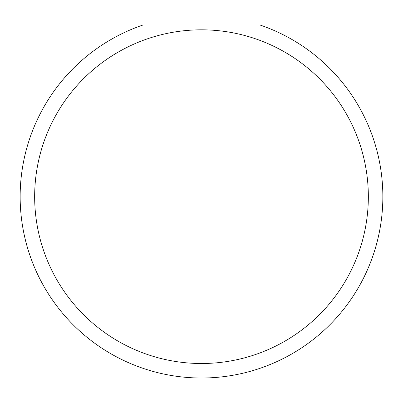 <?xml version="1.0" encoding="UTF-8"?>
<svg xmlns="http://www.w3.org/2000/svg" width="403" height="403" viewBox="0 0 403 403"><rect width="100%" height="100%" fill="white"/><g stroke="black" fill="none" stroke-linecap="round" stroke-linejoin="round"><path stroke-width="0.6" d="M368.342 196.664A166.842 166.842 0 0 0 201.5 29.822A166.842 166.842 0 0 0 34.658 196.664A166.842 166.842 0 0 0 201.5 363.506A166.842 166.842 0 0 0 368.342 196.664M259.935 24.986A181.35 181.35 0 0 1 201.5 378.014A181.35 181.35 0 0 1 143.065 24.986L259.935 24.986"/></g></svg>
